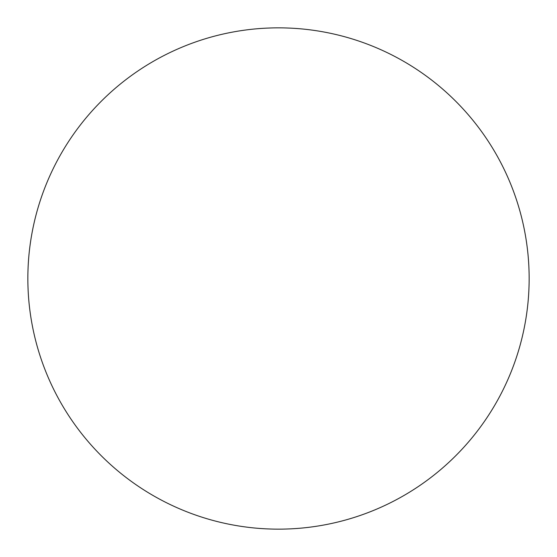 <?xml version="1.0" encoding="UTF-8"?>
<svg xmlns="http://www.w3.org/2000/svg" width="557" height="557" viewBox="0 0 557 557"><rect width="100%" height="100%" fill="white"/><g stroke="black" fill="none" stroke-linecap="round" stroke-linejoin="round"><path stroke-width="0.84" d="M27.85 278.5A250.65 250.65 0 0 1 278.5 27.85A250.65 250.65 0 0 1 529.15 278.5A250.65 250.65 0 0 1 278.5 529.15A250.65 250.65 0 0 1 27.85 278.5C27.85 294.959 29.458 311.259 32.668 327.398C35.878 343.544 40.633 359.216 46.927 374.422C53.228 389.622 60.95 404.069 70.091 417.757C79.233 431.438 89.628 444.096 101.263 455.737C112.904 467.372 125.562 477.767 139.243 486.909C152.931 496.05 167.379 503.772 182.578 510.073C197.784 516.367 213.456 521.122 229.602 524.332C245.741 527.542 262.041 529.15 278.5 529.15C294.959 529.15 311.259 527.542 327.398 524.332C343.544 521.122 359.216 516.367 374.422 510.073C389.622 503.772 404.069 496.05 417.757 486.909C431.438 477.767 444.096 467.372 455.737 455.737C467.372 444.096 477.767 431.438 486.909 417.757C496.05 404.069 503.772 389.622 510.073 374.422C516.367 359.216 521.122 343.544 524.332 327.398C527.542 311.259 529.15 294.959 529.15 278.5C529.15 262.041 527.542 245.741 524.332 229.602C521.122 213.456 516.367 197.784 510.073 182.578C503.772 167.379 496.05 152.931 486.909 139.243C477.767 125.562 467.372 112.904 455.737 101.263C444.096 89.628 431.438 79.233 417.757 70.091C404.069 60.95 389.622 53.228 374.422 46.927C359.216 40.633 343.544 35.878 327.398 32.668C311.259 29.458 294.959 27.85 278.5 27.85C262.041 27.85 245.741 29.458 229.602 32.668C213.456 35.878 197.784 40.633 182.578 46.927C167.379 53.228 152.931 60.95 139.243 70.091C125.562 79.233 112.904 89.628 101.263 101.263C89.628 112.904 79.233 125.562 70.091 139.243C60.95 152.931 53.228 167.379 46.927 182.578C40.633 197.784 35.878 213.456 32.668 229.602C29.458 245.741 27.85 262.041 27.85 278.5M486.909 139.243C477.767 125.562 467.372 112.904 455.737 101.263C444.096 89.628 431.438 79.233 417.757 70.091M139.243 70.091C125.562 79.233 112.904 89.628 101.263 101.263C89.628 112.904 79.233 125.562 70.091 139.243M70.091 417.757C79.233 431.438 89.628 444.096 101.263 455.737C112.904 467.372 125.562 477.767 139.243 486.909M417.757 486.909C431.438 477.767 444.096 467.372 455.737 455.737C467.372 444.096 477.767 431.438 486.909 417.757"/></g></svg>
